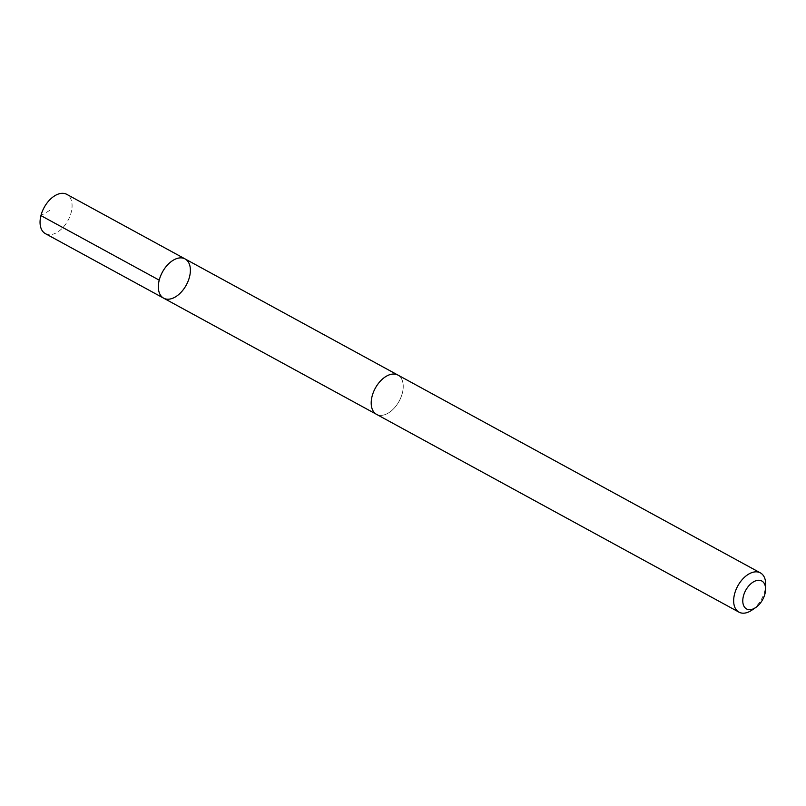 <?xml version="1.0" encoding="UTF-8"?>
<svg xmlns="http://www.w3.org/2000/svg" width="806" height="806" viewBox="0 0 806 806"><rect width="100%" height="100%" fill="white"/><g stroke="black" fill="none" stroke-linecap="round" stroke-linejoin="round"><path stroke-width="0.6" stroke-dasharray="4.03 3.02" d="M45.358 233.619A22.367 13.581 118.6 0 0 61.871 228.652A22.367 13.581 118.6 0 0 66.777 194.357M393.016 409.367A22.356 13.581 118.6 0 0 397.922 375.082A22.356 13.581 118.6 0 0 381.419 380.039A22.356 13.581 118.6 0 0 376.503 414.324A22.356 13.581 118.6 0 0 393.016 409.367M185.078 258.917A22.356 13.581 -61.4 0 1 180.161 293.213A22.356 13.581 -61.4 0 1 163.648 298.17M376.221 414.173L376.503 414.324A22.367 13.581 118.6 0 0 399.141 401.217A22.367 13.581 118.6 0 0 397.932 375.072L397.63 374.921M751.887 610.142A22.367 13.581 118.6 0 0 765.7 584.834M49.609 210.467L40.925 215.595"/><path stroke-width="1.21" d="M180.161 293.213A22.356 13.581 -61.4 0 1 163.648 298.17A22.356 13.581 -61.4 0 1 162.439 272.045A22.356 13.581 -61.4 0 1 185.078 258.917A22.356 13.581 -61.4 0 1 180.161 293.213M66.777 194.357A22.367 13.581 118.6 0 0 50.264 199.324A22.367 13.581 118.6 0 0 45.358 233.619L163.648 298.17A22.356 13.581 -61.4 0 1 162.439 272.045A22.356 13.581 -61.4 0 1 185.078 258.917L66.777 194.357M765.579 589.508L765.7 584.834A22.367 13.581 118.6 0 0 760.39 572.885L397.932 375.072A22.367 13.581 118.6 0 0 381.419 380.039A22.367 13.581 118.6 0 0 376.503 414.334L738.971 612.147A22.367 13.581 118.6 0 0 751.887 610.142L755.756 607.512A15.908 9.662 118.6 0 0 765.579 589.508A15.908 9.662 118.6 0 0 750.054 584.531A15.908 9.662 118.6 0 0 743.142 604.057A15.908 9.662 118.6 0 0 755.756 607.512M760.39 572.885A22.367 13.581 118.6 0 0 743.878 577.842A22.367 13.581 118.6 0 0 738.971 612.147M40.925 215.595L159.225 280.156M397.63 374.921L185.078 258.917M376.221 414.173L163.648 298.17"/></g></svg>
